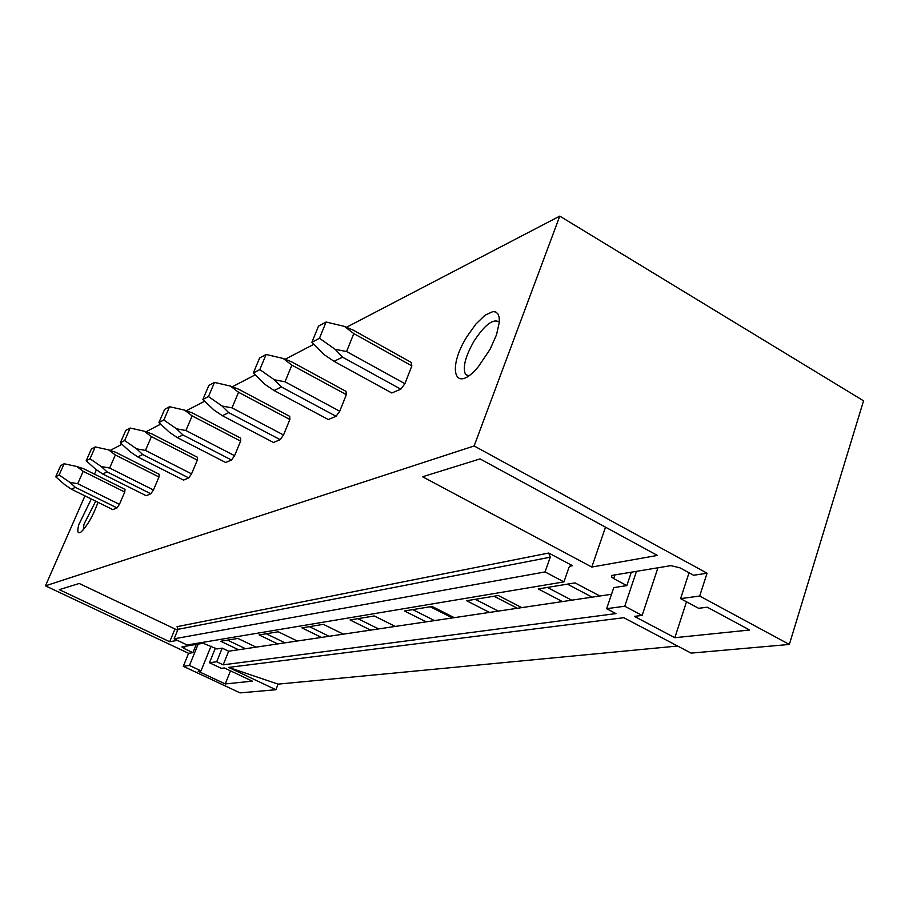 <?xml version="1.0" encoding="UTF-8"?>
<svg xmlns="http://www.w3.org/2000/svg" width="909" height="909" viewBox="0 0 909 909"><rect width="100%" height="100%" fill="white"/><g stroke="black" fill="none" stroke-linecap="round" stroke-linejoin="round"><path stroke-width="1.36" d="M182.039 646.788L203.162 643.277L216.933 648.946L222.194 648.128L228.67 651.219L223.194 664.831L216.694 661.763L209.468 662.741L221.319 668.331L224.364 667.956L252.35 681.148L225.25 683.943L198.162 671.251L201.014 670.887L189.458 665.468L183.3 666.308L240.078 692.885L275.893 689.726L228.648 667.411L623.79 617.711L691.101 653.116L789.342 644.447L863.55 400.812L559.774 216.115L474.134 445.955L707.066 573.204L693.647 575.272L679.932 567.818L670.842 565.637L612.211 575.363L611.439 576.931L613.689 578.601L614.939 574.908M110.239 450.409L121.965 444.296M145.985 431.786L160.643 424.139M186.356 410.743L204.661 401.199M232.34 386.768L255.224 374.838M285.176 359.237L313.9 344.261M346.522 327.251L559.774 216.115M275.893 689.726L278.086 684.136L677.637 646.026M789.342 644.447L699.691 596.031L707.066 573.204M223.194 664.831L615.961 613.598L606.633 608.689L624.756 606.223L642.129 615.404L634.38 616.382L674.83 637.709L749.641 630.017L707.293 607.212L698.623 608.303L680.602 598.633L699.691 596.031M228.67 651.219L611.518 594.27M277.722 643.913L259.099 634.936L278.222 631.778L297.254 641.015M321.456 637.414L301.913 627.88L323.365 624.347L343.352 634.152M370.565 630.107L350.045 619.949L374.269 615.961L395.29 626.426M426.128 621.847L404.505 610.973L432.082 606.439L454.25 617.654M489.485 612.416L466.658 600.735L498.337 595.52L521.766 607.621M562.421 601.565L538.253 588.941L575.022 582.885L599.86 595.997M606.633 608.689L613.78 587.623L626.824 585.601L613.689 578.601M183.3 666.308L188.606 653.321L45.45 585.839L474.134 445.955M188.606 653.321L192.913 652.651L184.186 648.537L185.106 646.276M181.936 647.038L184.186 648.537M238.544 649.742L220.739 641.254L237.897 638.425L256.077 647.14M177.653 630.244L79.208 583.476L59.324 589.657L169.71 641.743L174.994 628.971M177.437 640.379L169.71 641.743M572.522 565.693L548.718 553.036L550.24 557.206L545.059 571.931L563.944 581.885L569.057 567.182L571.545 565.409L572.522 565.693L569.602 566.227M591.804 567.046L422.583 476.771L480.054 458.909L657.434 555.433L591.804 567.046L605.508 527.175M548.718 553.036L177.05 626.665L178.039 629.312L174.119 638.811L187.152 644.981L563.944 581.885M174.119 638.811L545.059 571.931M96.422 469.76L94.479 474.168M84.946 495.882L45.45 585.839M466.942 336.648C446.444 369.088 454.932 395.108 478.395 366.622L490.099 349.283L496.53 334.739L499.325 322.218L499.177 317.468L498.007 314.025L495.894 312.037L492.928 311.582L485.065 315.196L475.861 324.093L466.942 336.648M91.286 499.007L78.844 524.55C76.947 531.72 77.685 534.197 81.06 531.97C87.4 525.754 93.048 515.88 98.013 502.325M404.914 383.689L411.845 365.895L411.254 362.43L353.408 330.217L344.409 326.399L353.794 333.603L346.579 351.522L404.914 383.689L400.824 389.2L342.545 357.157L334.012 361.316L324.297 354.737L311.901 342.25L318.502 326.138L326.104 322.013L319.468 338.273L335.137 349.306L346.579 351.522M334.012 361.316L391.79 392.972L400.824 389.2M339.739 411.232L346.352 394.665L346.011 391.37L291.709 361.884L283.165 358.464L291.869 365.123L285.006 381.791L339.739 411.232L336.057 416.288L281.381 386.961L274.063 390.518L265.064 384.439L253.338 372.997L259.61 357.998L266.121 354.465L259.815 369.599L274.348 379.78L285.006 381.791M274.063 390.518L328.297 419.538L336.057 416.288M283.528 434.991L289.857 419.492L289.71 416.345L238.556 389.166L230.431 386.075L238.544 392.268L232.011 407.857L283.528 434.991L280.199 439.661L228.716 412.618L222.375 415.708L213.99 410.039L202.866 399.494L208.843 385.461L214.49 382.405L208.479 396.551L222.035 406.016L232.011 407.857M222.375 415.708L273.461 442.478L280.199 439.661M234.579 455.682L240.624 441.126L240.624 438.115L192.288 412.925L184.538 410.107L192.14 415.89L185.913 430.514L234.579 455.682L231.522 460.022L182.902 434.934L177.357 437.638L169.506 432.343L158.939 422.56L164.631 409.38L169.563 406.709L163.847 419.992L176.539 428.821L185.913 430.514M177.357 437.638L225.625 462.488L231.522 460.022M191.549 473.862L197.333 460.147L197.446 457.272L151.644 433.786L144.247 431.196L151.405 436.627L145.451 450.421L191.549 473.862L188.742 477.918L142.679 454.534L137.782 456.92L130.407 451.943L120.34 442.831L125.772 430.4L130.135 428.037L124.669 440.558L136.6 448.841L145.451 450.421M137.782 456.92L183.527 480.088L188.742 477.918M153.428 489.974L158.973 476.998L159.177 474.248L115.659 452.262L108.591 449.875L115.341 454.977L109.648 468.021L153.428 489.974L150.826 493.769L107.08 471.885L102.728 473.998L95.775 469.317L86.173 460.772L91.366 449.012L95.24 446.921L90.014 458.761L101.274 466.556L109.648 468.021M102.728 473.998L146.201 495.712L150.826 493.769M119.431 504.347L124.749 492.03L125.022 489.394L83.571 468.726L76.81 466.51L83.196 471.339L77.742 483.702L119.431 504.347L117.011 507.915L75.356 487.338L71.47 489.235L64.88 484.804L55.71 476.771L60.676 465.613L64.141 463.749L59.142 474.964L69.8 482.327L77.742 483.702M71.47 489.235L112.864 509.654L117.011 507.915M228.648 667.411L278.086 684.136M245.521 648.708L227.568 640.129M285.017 642.833L266.223 633.755M329.081 636.277L309.378 626.642M378.553 628.914L357.862 618.665M452.364 617.938L430.23 606.735M434.513 620.597L412.731 609.621M517.357 608.269L494.007 596.236M498.302 611.109L475.316 599.315M592.123 597.156L567.421 584.135M571.716 600.19L547.377 587.441M192.913 652.651L196.276 644.413M189.458 665.468L198.173 644.106M216.694 661.763L222.194 648.128M209.468 662.741L215.353 648.197M95.695 501.189L84.014 524.152L83.242 529.879M225.25 683.943L230.488 670.842M201.014 670.887L211.047 646.14M680.602 598.633L689.033 572.772M624.756 606.223L636.47 571.341M626.824 585.601L631.335 572.193M468.328 376.076L465.385 374.133C462.579 367.213 465.442 356.226 473.998 341.159C484.906 324.558 493.348 318.207 499.325 322.104M674.83 637.709L686.5 601.792M642.129 615.404L657.946 567.773M75.356 487.338L69.8 482.327M59.142 474.964L55.71 476.771M124.749 492.03L83.196 471.339M64.141 463.749L76.81 466.51M107.08 471.885L101.274 466.556M90.014 458.761L86.173 460.772M158.973 476.998L115.341 454.977M95.24 446.921L108.591 449.875M142.679 454.534L136.6 448.841M124.669 440.558L120.34 442.831M197.333 460.147L151.405 436.627M130.135 428.037L144.247 431.196M182.902 434.934L176.539 428.821M163.847 419.992L158.939 422.56M240.624 441.126L192.14 415.89M169.563 406.709L184.538 410.107M228.716 412.618L222.035 406.016M208.479 396.551L202.866 399.494M289.857 419.492L238.544 392.268M214.49 382.405L230.431 386.075M281.381 386.961L274.348 379.78M259.815 369.599L253.338 372.997M346.352 394.665L291.869 365.123M266.121 354.465L283.165 358.464M342.545 357.157L335.137 349.306M319.468 338.273L311.901 342.25M411.845 365.895L353.794 333.603M326.104 322.013L344.409 326.399M178.039 629.312L550.24 557.206M571.545 565.409L570.409 565.614M465.385 374.133L468.567 375.917M611.439 576.931L611.95 575.42"/></g></svg>
